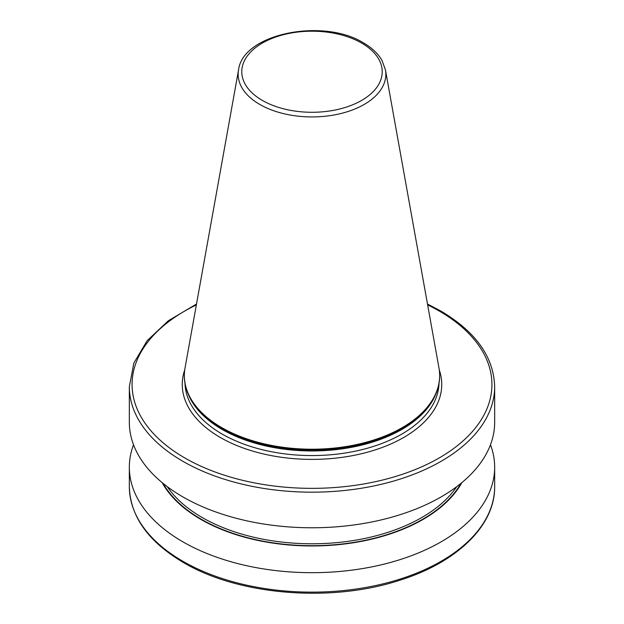<?xml version="1.0" encoding="UTF-8"?>
<svg xmlns="http://www.w3.org/2000/svg" width="624" height="624" viewBox="0 0 624 624"><rect width="100%" height="100%" fill="white"/><g stroke="black" fill="none" stroke-linecap="round" stroke-linejoin="round"><path stroke-width="0.94" d="M385.445 69.896L438.961 367.926A127.647 73.694 180 0 1 439.647 375.523A127.647 73.694 180 0 1 360.844 443.609A127.647 73.694 180 0 1 221.746 427.635A127.647 73.694 180 0 1 184.353 375.523A127.647 73.694 180 0 1 185.039 367.926L238.555 69.896A73.835 42.627 180 0 0 259.787 104.442A73.835 42.627 180 0 0 343.738 112.788A73.835 42.627 180 0 0 385.445 69.896L382.044 60.544C378.136 53.664 371.951 47.783 363.48 42.892C323.443 17.761 242.837 33.446 238.555 69.896M439.647 375.523L439.647 376.124A127.647 73.694 180 0 1 428.524 406.208A127.647 73.694 180 0 1 221.746 428.236A127.647 73.694 180 0 1 195.476 406.208A127.647 73.694 180 0 1 184.353 376.124L184.353 375.523M494.66 386.716L494.66 422.315A182.66 105.456 180 0 1 381.904 519.745A182.66 105.456 180 0 1 182.84 496.891A182.66 105.456 180 0 1 129.34 422.315L129.34 386.716A182.66 105.456 180 0 0 182.84 461.284A182.66 105.456 180 0 0 381.904 484.146A182.66 105.456 180 0 0 494.66 386.716C493.763 356.951 475.745 331.672 440.591 310.892L427.487 304.028M461.838 482.633A157.186 90.745 180 0 1 200.858 519.386A157.186 90.745 180 0 1 162.162 482.633M490.472 444.772A182.66 105.456 180 0 1 494.66 467.228A182.66 105.456 180 0 1 381.904 564.658A182.66 105.456 180 0 1 182.84 541.804A182.66 105.456 180 0 1 129.34 467.228A182.66 105.456 180 0 1 133.528 444.772M196.357 304.902A179.923 103.873 0 0 0 184.774 457.93A179.923 103.873 0 0 0 439.226 457.93A179.923 103.873 0 0 0 439.226 311.025A179.923 103.873 0 0 0 427.643 304.902M182.84 561.257A182.66 105.456 0 0 0 381.904 584.119A182.66 105.456 0 0 0 494.66 486.689C495.175 525.408 457.228 562.224 400.171 580.117C331.625 602.885 238.657 595.397 183.409 562.513C148.255 541.726 130.237 516.454 129.34 486.689A182.66 105.456 0 0 0 182.84 561.257M262.345 100.409A70.223 40.544 0 0 0 361.655 100.409A70.223 40.544 0 0 0 361.655 43.072A70.223 40.544 0 0 0 262.345 43.072A70.223 40.544 0 0 0 262.345 100.409M428.399 406.372A127.374 73.538 180 0 1 428.275 406.528A127.374 73.538 180 0 1 221.933 428.509A127.374 73.538 180 0 1 195.725 406.528A127.374 73.538 180 0 1 195.601 406.372M435.419 394.922A127.007 73.328 180 0 1 346.32 448.227A127.007 73.328 180 0 1 222.191 429.476A127.007 73.328 180 0 1 188.581 394.922M438.984 383.62A127.007 73.328 180 0 1 359.494 450.247A127.007 73.328 180 0 1 222.191 434.093A127.007 73.328 180 0 1 185.016 383.62M439.273 369.931A129.745 74.911 180 0 1 373.105 450.559A129.745 74.911 180 0 1 220.256 437.447A129.745 74.911 180 0 1 184.727 369.931M456.729 486.658A155.329 89.677 180 0 1 202.168 517.514A155.329 89.677 180 0 1 167.271 486.658M460.902 483.397A156.702 90.472 180 0 1 201.193 519.191A156.702 90.472 180 0 1 163.098 483.397M494.66 467.228L494.66 486.689M129.34 467.228L129.34 486.689M196.513 304.028L168.371 320.728L147.131 340.696L133.864 363.051L129.34 386.716"/></g></svg>
